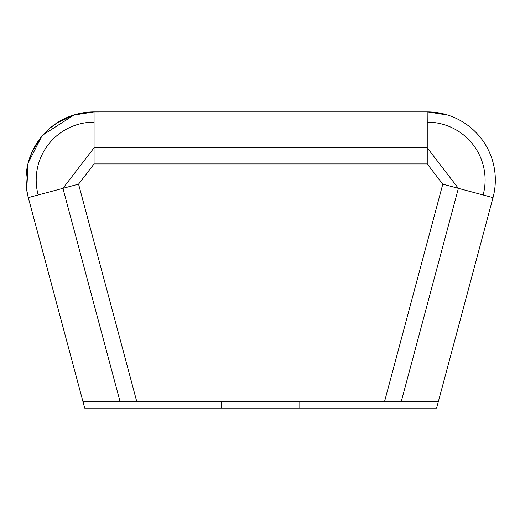<?xml version="1.0" encoding="UTF-8"?>
<svg xmlns="http://www.w3.org/2000/svg" width="520" height="520" viewBox="0 0 520 520"><rect width="100%" height="100%" fill="white"/><g stroke="black" fill="none" stroke-linecap="round" stroke-linejoin="round"><path stroke-width="0.78" d="M438.308 401.765L437.099 406.269M438.341 401.642L437.119 406.192M439.679 113.061L428.616 111.93M84.338 406.763L84.188 406.185M79.014 113.601L77.727 113.906M76.661 114.179L70.018 116.311M445.978 114.543L445.094 114.296M231.647 111.917L314.932 111.917M92.339 111.943L119.132 111.917L94.075 111.917M305.643 111.917L314.405 111.917M430.865 112.015L435.409 112.411M443.723 113.945L444.425 114.12M59.052 121.609L50.323 127.829M31.889 152.263L27.963 163.683M28.295 197.587L26.728 190.053L26 178.431M26.098 176.007L28.113 163.111L41.522 136.708M55.692 123.767L73.463 115.109M106.028 111.917L94.068 111.917L73.346 115.148L78.436 113.737M442.793 184.171L384.618 401.278L82.868 401.278L28.301 197.626A68.088 68.088 0 0 1 94.068 111.917L79.495 113.497L92.976 111.93M81.712 113.041L93.645 111.924M442.279 113.601L443.593 113.913M447.135 114.888L451.288 116.311M441.584 113.445L444.704 114.192L430.508 111.995M445.107 114.296L445.543 114.419M440.531 113.23L439.439 113.022L440.531 113.23M443.027 113.776L439.439 113.022M447.668 115.056L427.661 111.917M439.218 112.983L440.947 113.315M413.056 111.917L427.232 111.917A68.088 68.088 0 0 1 493.006 197.626L437.079 406.341M84.208 406.269L82.882 401.278L84.695 408.083L82.868 401.278L84.695 408.083L82.868 401.278L84.695 408.083L82.868 401.278L84.695 408.083L82.868 401.278L84.695 408.083L221.507 408.083L221.507 401.278L221.507 408.083L299.8 408.083L299.8 401.278L299.8 408.083L436.612 408.083L438.432 401.278L384.618 401.278M28.132 163.04L26.721 189.995L28.301 197.626L34.931 222.365M99.593 111.917L420.576 111.917M294.957 111.917L308.315 111.917M410.26 111.917L427.213 111.917M73.379 115.135L76.7 114.166M136.689 401.278L78.559 184.158L38.168 194.981A57.87 57.87 0 0 1 94.068 122.135L94.068 111.917L93.717 111.917M79.534 113.49L77.539 113.952M74.269 114.862L43.114 134.843M41.555 136.669L32.234 151.502M30.823 154.785L28.132 163.033M78.559 184.158L94.068 163.95L427.238 163.95L442.748 184.158L493.006 197.626M289.64 111.924L293.163 111.917M458.38 188.35L401.336 401.278M483.138 194.981A57.87 57.87 0 0 0 427.238 122.135L427.238 147.81L458.341 188.338M427.18 111.917L427.238 122.135M427.161 111.917L439.901 113.106L436.345 112.528M447.96 115.148L444.581 114.159M119.971 401.278L62.927 188.35M38.168 194.981L28.301 197.626L73.359 365.768M94.068 122.135L94.068 147.81L427.238 147.81L427.238 163.95M81.075 113.172L94.114 111.917M62.966 188.338L94.068 147.81L94.068 163.95M442.929 113.75L441.526 113.431M443.781 113.952L444.353 114.095M439.926 113.113L433.433 112.197M34.262 219.869L55.191 297.993M64.74 333.619L73.112 364.865M75.511 373.815L76.213 376.435M76.583 377.819L76.733 378.359M76.966 379.236L77.168 379.99M80.782 113.23L73.743 115.024"/></g></svg>
